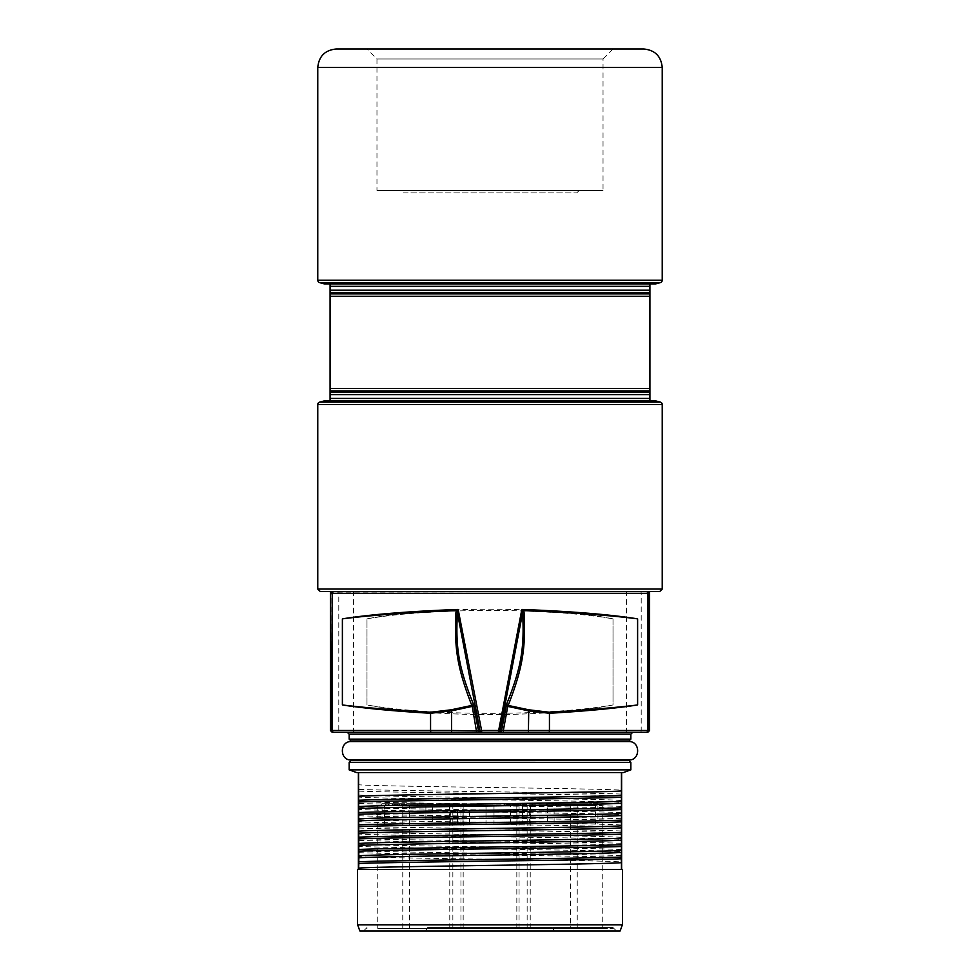 <?xml version="1.0" encoding="UTF-8"?>
<svg xmlns="http://www.w3.org/2000/svg" width="980" height="980" viewBox="0 0 980 980"><rect width="100%" height="100%" fill="white"/><g stroke="black" fill="none" stroke-linecap="round" stroke-linejoin="round"><path stroke-width="0.73" stroke-dasharray="4.9 3.68" d="M632.7 732.33L347.3 732.33M451.56 732.33L477.566 732.33M478.154 732.33L479.857 732.33M490 732.33L528.441 732.33M352.224 740.99L627.776 740.99M490 741.603L352.224 741.603L490 741.603M352.224 759.966L627.776 760.014M352.224 760.59L627.776 760.59M630.851 769.851L349.149 769.851M356.622 772.571L623.378 772.571M622.545 869.493L490 869.493L621.626 869.493L621.43 861.984C604.979 860.158 375.022 858.333 358.57 856.495L358.521 869.493L490 869.493L357.455 869.493M621.43 772.571L621.43 861.984M621.173 855.601C582.769 854.033 397.231 852.465 358.827 850.897L358.57 846.255C375.022 848.08 604.979 849.905 621.43 851.73M621.43 849.685C604.979 847.859 375.022 846.022 358.57 844.197L358.57 846.255M358.57 844.197L358.57 833.956C375.022 835.781 604.979 837.606 621.43 839.431M621.173 845.03C582.769 843.462 397.231 841.894 358.827 840.338M621.173 843.302C582.769 841.734 397.231 840.166 358.827 838.598M621.43 837.373C604.979 835.548 375.022 833.723 358.57 831.898L358.57 833.956M358.57 831.898L358.57 821.644C375.022 823.482 604.979 825.307 621.43 827.132M621.173 832.731C582.769 831.163 397.231 829.595 358.827 828.027M621.173 831.003C582.769 829.435 397.231 827.867 358.827 826.299M621.43 825.074C604.979 823.249 375.022 821.424 358.57 819.598L358.57 821.644M358.57 819.598L358.57 809.345C375.022 811.17 604.979 813.008 621.43 814.833M621.173 820.432C582.769 818.864 397.231 817.295 358.827 815.728M621.173 818.692C582.769 817.124 397.231 815.568 358.827 814M621.43 812.775C604.979 810.95 375.022 809.125 358.57 807.3L358.57 809.345M358.57 807.3L358.57 797.046C375.022 798.872 604.979 800.697 621.43 802.522M621.173 808.133C582.769 806.564 397.231 804.997 358.827 803.429M621.173 806.393C582.769 804.825 397.231 803.257 358.827 801.701M621.43 800.476C604.979 798.651 375.022 796.826 358.57 795.001L358.57 797.046M358.57 795.001L358.57 784.747C375.022 786.573 604.979 788.398 621.43 790.223M621.173 795.821C582.769 794.266 397.231 792.698 358.827 791.13M621.173 794.094C582.769 792.526 397.231 790.958 358.827 789.39M358.57 772.571L358.57 784.747M358.57 856.495L358.827 850.897M357.455 924.851L622.545 924.851M358.57 869.493L621.43 869.493M621.173 857.329C582.769 855.773 397.231 854.205 358.827 852.637M359.88 931L620.12 931M425.81 931L616.469 931L363.531 931L425.81 931L427.562 927.546L613.015 927.546L427.562 927.546M490 928.538L613.015 928.538L490 928.538M570.544 928.538L377.753 928.538L602.247 928.538L570.544 928.538L570.544 805.523L554.104 805.523L554.104 823.984L510.507 823.984M527.142 928.538L527.142 805.523L547.636 805.523L547.636 823.984M508.032 823.984L554.104 823.984M522.597 823.984L457.403 823.984L522.597 823.984L522.597 805.523L457.403 805.523L522.597 805.523M516.975 823.984L516.975 805.523L554.104 805.523M577.232 928.538L577.232 805.523L602.247 805.523L506.611 805.523L516.938 805.523L516.938 803.686L511.94 803.686L518.604 803.686L516.607 803.686L516.938 805.523L516.938 803.686L516.938 805.523L515.933 803.686L516.938 805.523M577.232 805.523L570.544 805.523M574.525 805.523L545.125 805.523L574.525 805.523M587.792 805.523L572.418 805.523L598.045 805.523L587.792 805.523L587.792 803.686L572.418 803.686L591.638 803.686L576.902 803.686L587.792 803.686L587.792 805.523L587.792 803.686M597.923 805.523L597.923 823.984M529.653 823.984L529.653 805.523M519.057 928.538L519.057 805.523L595.448 805.523L595.448 823.984M516.827 928.538L516.827 805.523L519.057 805.523M527.179 823.984L527.179 805.523L493.994 805.523L493.994 823.984L493.994 805.523L516.827 805.523M463.173 928.538L463.173 805.523L486.007 805.523L486.007 823.984L486.007 805.523L384.552 805.523L384.552 823.984M527.179 805.523L595.448 805.523M542.246 805.523L518.31 805.523L542.246 805.523M556.603 805.523L575.187 805.523L552.12 805.523L556.603 805.523L556.603 803.686L559.163 803.686L552.12 803.686L556.603 803.686M541.156 803.686L520.16 803.686L541.156 803.686M559.163 805.523L559.163 803.686L561.736 803.686L555.329 803.686L573.9 803.686L552.12 803.686L565.57 803.686L559.163 803.686L559.163 805.523M568.78 803.686L565.57 803.686L571.977 803.686L568.78 803.686L568.78 805.523L568.78 803.686M573.9 803.686L571.977 803.686L575.187 803.686L573.9 803.686L573.9 805.523L573.9 803.686M565.57 803.686L561.736 803.686L568.143 803.686L565.57 803.686L565.57 805.523L565.57 803.686M570.066 803.686L568.143 803.686L571.34 803.686L570.066 803.686L570.066 805.523L570.066 803.686M571.977 803.686L571.34 803.686L571.977 805.523L571.977 803.686M552.12 805.523L552.12 803.686M555.329 805.523L555.329 803.686M558.527 805.523L558.527 803.686L558.527 805.523M561.736 805.523L561.736 803.686L561.736 805.523M575.187 805.523L575.187 803.686L575.187 805.523M553.406 805.523L553.406 803.686M555.966 805.523L555.966 803.686M557.253 805.523L557.253 803.686M568.143 805.523L568.143 803.686L568.143 805.523M571.34 805.523L571.34 803.686L571.34 805.523M460.943 928.538L460.943 805.523L463.173 805.523M384.552 805.523L460.943 805.523M402.768 928.538L402.768 805.523L377.753 805.523L382.077 805.523L382.077 823.984M452.821 823.984L452.821 805.523M437.754 805.523L461.69 805.523L437.754 805.523M425.112 805.523L417.419 805.523L425.112 805.523L425.112 803.686L421.265 803.686L425.112 803.686L425.112 805.523M438.844 803.686L459.841 803.686L438.844 803.686M417.419 803.686L421.265 803.686L417.419 803.686L417.419 805.523L417.419 803.686M421.265 805.523L421.265 803.686M409.456 928.538L409.456 805.523L402.768 805.523M409.456 805.523L425.896 805.523L425.896 823.984M452.858 928.538L452.858 805.523L432.364 805.523L432.364 823.984M425.896 805.523L382.077 805.523M463.026 823.984L463.026 805.523M405.475 805.523L434.875 805.523L405.475 805.523M381.747 805.523L404.813 805.523L381.747 805.523L381.747 803.686L404.813 803.686L381.747 803.686L381.747 805.523M450.347 823.984L450.347 805.523M407.227 803.686L433.025 803.686L407.227 803.686M400.967 803.686L399.693 803.686L400.967 803.686L400.967 805.523L400.967 803.686M382.384 803.686L385.593 803.686L382.384 803.686L382.384 805.523M404.177 803.686L386.88 803.686L404.177 803.686L404.177 805.523L404.177 803.686M399.693 805.523L399.693 803.686L399.693 805.523M397.77 805.523L397.77 803.686M394.56 805.523L394.56 803.686M392 805.523L392 803.686M388.791 805.523L388.791 803.686M386.88 805.523L386.88 803.686L386.88 805.523M385.593 805.523L385.593 803.686L385.593 805.523M383.033 805.523L383.033 803.686M388.154 805.523L388.154 803.686M392.637 805.523L392.637 803.686M395.21 805.523L395.21 803.686M399.044 805.523L399.044 803.686M401.616 805.523L401.616 803.686M404.813 805.523L404.813 803.686L404.813 805.523M402.89 805.523L402.89 803.686M449.771 928.538L449.771 805.523L452.858 805.523M530.229 928.538L530.229 805.523L449.771 805.523M527.142 805.523L530.229 805.523M547.636 805.523L432.364 805.523M490 805.523L474.933 805.523L490 805.523M533.022 805.523L508.485 805.523L533.022 805.523L533.022 803.686L508.485 803.686L533.022 803.686M469.494 823.984L469.494 805.523M510.507 823.947L510.507 805.523M490 803.686L476.782 803.686L490 803.686M508.485 805.523L508.485 803.686M509.135 803.686L532.373 803.686L509.135 803.686L509.135 805.523L532.373 805.523L532.373 803.686M532.373 805.523L509.135 805.523M520.368 805.523L529.151 805.523L520.368 805.523L520.368 803.686L512.356 803.686L529.151 803.686L520.368 803.686L520.368 805.523M515.051 805.523L526.456 805.523L515.051 805.523L515.051 803.686L526.456 803.686L515.051 803.686L515.051 805.523M517.734 805.523L523.761 805.523L517.734 805.523L517.734 803.686L523.761 803.686L517.734 803.686L517.734 805.523M521.14 805.523L521.14 803.686L521.14 805.523M529.151 805.523L529.151 803.686L529.151 805.523M512.356 805.523L512.356 803.686L512.356 805.523M526.456 805.523L526.456 803.686L526.456 805.523M523.761 805.523L523.761 803.686L523.761 805.523M572.773 803.686L546.975 803.686L572.773 803.686M572.418 805.523L572.418 803.686L572.418 805.523M598.045 803.686L591.638 803.686L598.045 803.686L598.045 805.523L598.045 803.686M591.638 805.523L591.638 803.686L591.638 805.523M576.902 805.523L576.902 803.686M457.403 823.984L457.403 805.523M517.93 805.523L518.604 805.523L517.93 805.523L517.93 803.686M510.274 803.686L513.606 803.686L510.274 803.686L510.274 805.523M506.942 803.686L507.603 803.686L506.611 803.686L506.942 805.523L506.942 803.686M514.941 803.686L513.937 803.686L514.941 803.686L514.941 805.523L514.941 803.686L514.941 805.523L513.937 805.523L513.937 803.686L511.609 803.686L513.937 803.686L513.937 805.523L511.609 805.523L511.609 803.686L510.605 803.686L511.609 803.686L511.609 805.523L510.605 805.523L510.605 803.686L509.6 803.686L510.605 803.686L510.605 805.523L509.6 805.523L509.6 803.686L508.939 803.686L509.6 803.686L509.6 805.523L508.939 805.523L508.939 803.686L508.608 805.523L508.608 803.686M518.604 805.523L518.604 803.686L518.604 805.523M515.272 805.523L515.272 803.686L515.272 805.523M513.606 805.523L513.606 803.686M511.94 805.523L511.94 803.686M507.603 805.523L507.603 803.686L507.603 805.523M506.611 805.523L506.611 803.686L506.611 805.523M513.275 805.523L513.275 803.686M517.599 805.523L517.599 803.686M516.264 805.523L516.264 803.686M515.602 805.523L515.602 803.686M514.598 805.523L514.598 803.686M508.277 805.523L508.277 803.686L508.277 805.523M516.607 805.523L515.933 805.523L516.607 805.523L516.607 803.686M515.933 805.523L515.933 803.686L515.933 805.523L514.941 805.523L515.933 805.523M508.608 805.523L508.939 803.686M508.939 805.523L509.6 805.523L509.6 803.686M509.6 805.523L510.605 805.523L510.605 803.686M510.605 805.523L511.609 805.523L511.609 803.686M511.609 805.523L514.941 805.523M332.232 732.33L333.702 732.33A1.85 1.85 90 0 1 331.853 730.492L649.605 730.492M659.761 591.491L339.693 591.491A1.85 0.894 -90 0 0 338.798 593.329L338.798 730.492A1.85 0.894 90 0 0 339.693 732.33L640.308 732.33A1.85 0.894 90 0 0 641.202 730.492L641.202 593.329L331.007 592.839M649.066 591.491L648.417 591.491L649.066 593.329L648.148 593.329L648.148 730.492A1.85 1.85 90 0 1 646.298 732.33L647.768 732.33M320.24 591.491L333.016 591.491M646.616 591.491L490 591.491M662.223 589.029L317.777 589.029M339.693 591.491L333.384 591.491M331.583 591.491L330.395 591.491L331.583 591.491L330.934 593.329M330.934 591.491L330.934 592.986M613.015 618.858C547.624 606.02 432.376 606.02 366.986 618.858L366.986 704.963C432.376 717.801 547.624 717.801 613.015 704.963L613.015 618.858C549.155 607.686 430.845 607.686 366.986 618.858L366.986 704.963C430.845 716.135 549.155 716.135 613.015 704.963L613.015 618.858M648.417 591.491L646.984 591.491L648.417 591.491L649.066 592.986M324.564 400.82L330.089 400.82L330.089 388.497L649.912 388.497L649.912 400.82L655.436 400.82M655.436 283.955L649.912 283.955L649.912 286.332L330.089 286.332L330.089 283.955L324.564 283.955M649.912 388.497L649.912 286.332M330.089 388.497L330.089 286.332M336.238 49L643.762 49M366.986 49L613.015 49L366.986 49L376.969 58.984L603.031 58.984L603.031 190.463L376.969 190.463L603.031 190.463M613.015 49L603.031 58.984L376.969 58.984L376.969 190.463M400.82 190.463L579.18 190.463L400.82 190.463L403.282 192.925L576.718 192.925L403.282 192.925M576.718 192.925L579.18 190.463M630.851 739.128L349.149 739.128M630.851 734.179L349.149 734.179M629.025 740.966L350.975 740.966M350.975 760.603L629.025 760.603M349.149 762.452L630.851 762.452M554.19 931L552.438 927.546M330.395 730.492L331.853 730.492L331.853 593.329A1.85 1.85 -90 0 1 333.702 591.491M354.895 732.33A1.85 1.446 90 0 1 353.449 730.492L353.449 593.329A1.85 1.446 -90 0 1 354.895 591.491M625.105 732.33A1.85 1.446 90 0 0 626.551 730.492L626.551 593.329A1.85 1.446 -90 0 0 625.105 591.491M646.298 591.491A1.85 1.85 -90 0 1 648.148 593.329L641.202 593.329A1.85 0.894 -90 0 0 640.308 591.491M662.223 404.52L317.777 404.52M319.603 402.143L660.398 402.143M330.089 400.82L649.912 400.82M330.089 398.444L649.912 398.444M330.089 394.585L649.912 394.585M649.912 296.266L330.089 296.266M649.912 293.89L330.089 293.89M649.912 292.567L330.089 292.567M649.912 290.19L330.089 290.19M649.912 283.955L330.089 283.955M660.398 282.62L319.603 282.62M662.223 67.449L317.777 67.449M662.223 280.243L317.777 280.243M330.089 390.873L649.912 390.873M330.089 392.208L649.912 392.208M352.224 741.566L627.776 741.566M613.015 928.538L613.015 927.546L616.469 931M366.986 928.538L366.986 927.546L363.531 931M602.247 805.523L602.247 928.538M546.607 803.686L548.457 805.523M520.16 803.686L518.31 805.523M377.753 805.523L377.753 928.538M459.841 803.686L461.69 805.523M433.393 803.686L431.543 805.523M449.404 805.523L449.404 823.984M406.577 803.686L404.74 805.523M433.025 803.686L434.875 805.523M476.782 803.686L474.933 805.523L476.782 803.686M503.218 803.686L505.068 805.523L503.218 803.686M530.596 805.523L530.596 823.984M546.975 803.686L545.125 805.523M573.423 803.686L575.26 805.523"/><path stroke-width="1.47" d="M649.605 591.491L649.605 730.492L647.768 732.33L528.441 732.33L632.7 732.33L630.851 734.179L349.149 734.179L347.3 732.33L451.56 732.33L332.232 732.33L330.395 730.492L330.395 591.491M479.857 732.33L490 732.33M627.776 741.566L350.975 740.966L629.025 740.966L630.851 739.128L349.149 739.128L349.149 734.179M627.776 760.014L350.975 760.603L349.149 762.452L349.149 769.851L630.851 769.851L630.851 762.452L349.149 762.452M630.851 769.851L623.378 772.571L356.622 772.571L349.149 769.851M358.57 772.571L358.827 863.478L358.57 869.493L357.455 869.493L357.455 924.851L622.545 924.851L622.545 869.493L358.57 869.493M358.374 869.493L358.374 772.571M358.827 861.751C397.231 860.183 582.769 858.615 621.173 857.047L621.43 852.404C604.979 854.229 375.022 856.055 358.57 857.88M358.57 855.834C375.022 854.009 604.979 852.183 621.43 850.346L621.43 852.404M621.43 850.346L621.43 840.105C604.979 841.93 375.022 843.755 358.57 845.581M358.57 843.535C375.022 841.698 604.979 839.872 621.43 838.047L621.43 840.105M621.43 838.047L621.43 827.806C604.979 829.631 375.022 831.457 358.57 833.282M358.57 831.224C375.022 829.399 604.979 827.573 621.43 825.748L621.43 827.806M621.43 825.748L621.43 815.495C604.979 817.332 375.022 819.158 358.57 820.983M358.57 818.925C375.022 817.1 604.979 815.274 621.43 813.449L621.43 815.495M621.43 813.449L621.43 803.196C604.979 805.021 375.022 806.846 358.57 808.684M358.57 806.626C375.022 804.801 604.979 802.975 621.43 801.15L621.43 803.196M621.43 801.15L621.43 790.897C604.979 792.722 375.022 794.547 358.57 796.373M621.43 772.571L621.43 790.897M621.626 869.493L621.626 772.571M358.57 868.133C375.022 866.308 604.979 864.483 621.43 862.657L621.43 869.493M621.43 862.657L621.173 857.047M358.827 851.179C397.231 849.611 582.769 848.055 621.173 846.487M358.827 849.452C397.231 847.884 582.769 846.316 621.173 844.748M358.827 838.88C397.231 837.312 582.769 835.744 621.173 834.188M358.827 837.153C397.231 835.585 582.769 834.017 621.173 832.449M358.827 826.581C397.231 825.013 582.769 823.445 621.173 821.877M358.827 824.842C397.231 823.286 582.769 821.718 621.173 820.15M358.827 814.282C397.231 812.714 582.769 811.146 621.173 809.578M358.827 812.543C397.231 810.975 582.769 809.419 621.173 807.851M358.827 801.983C397.231 800.415 582.769 798.847 621.173 797.279M358.827 800.244C397.231 798.676 582.769 797.108 621.173 795.552M622.361 924.851L620.12 931L359.88 931L357.639 924.851M510.507 823.947L508.032 823.984M358.827 863.478C397.231 861.922 582.769 860.354 621.173 858.786M548.812 732.33A1.85 0.625 -90 0 0 549.437 730.492L528.441 730.492L528.441 732.33L451.56 732.33L451.56 730.492L332.208 730.492L332.208 593.329L649.066 593.329L648.417 591.491M333.702 732.33L339.693 732.33M640.308 732.33L646.298 732.33M522.487 611.483A1.85 1.09 147 0 1 523.565 610.589L524.043 612.12A1.85 1.103 174.9 0 0 522.597 612.892L500.021 730.798A1.85 1.74 -90 0 1 498.318 732.33L521.838 609.438L522.597 612.892C524.533 648.086 521.287 667.503 506.636 704.118L501.527 730.798A1.85 1.74 -90 0 1 499.812 732.33L503.353 732.33L503.353 730.492L481.596 730.492L458.162 609.438L455.957 612.12C454.144 647.596 457.096 667.588 471.797 705.429L451.266 709.789L430.722 712.227C393.017 710.01 363.58 707.585 342.388 704.963L342.388 618.858C370.122 614.472 408.709 611.336 458.162 609.438L457.403 612.892C455.467 648.086 458.714 667.503 473.365 704.118L478.473 730.798L451.56 730.492L451.56 710.843L430.563 713.281C393.286 711.064 363.899 708.283 342.388 704.963L342.388 618.858C369.313 615.366 407.337 612.61 456.435 610.589A1.85 1.09 -147 0 1 457.513 611.483M649.605 730.492L549.437 730.492L549.437 713.281A1.85 0.625 -93 0 0 549.278 712.227C586.983 710.01 616.42 707.585 637.613 704.963L637.613 618.858C610.663 615.366 572.639 612.61 523.565 610.589L521.838 609.438C571.291 611.336 609.879 614.472 637.613 618.858L637.613 704.963C616.101 708.283 586.714 711.064 549.437 713.281L528.441 710.843L507.763 706.384L503.353 730.492L528.441 730.492L528.735 709.789L508.204 705.429L507.763 706.384L506.06 706.078M662.223 589.029L317.777 589.029L320.24 591.491L659.761 591.491L662.223 589.029L662.223 404.52A2.462 2.462 0 0 0 660.398 402.143L655.436 400.82L649.912 400.82L649.912 283.955L655.436 283.955L660.398 282.62L319.603 282.62L324.564 283.955L330.089 283.955L330.089 296.266L649.912 296.266M490 591.491L646.616 591.491M333.016 591.491L330.934 593.329L332.967 591.491M333.47 591.491A1.85 1.85 90 0 0 331.632 593.329L330.934 593.329L330.934 591.491M330.934 592.986L331.583 591.491M649.066 593.329L646.984 591.491L649.066 593.329L649.066 591.491M317.777 589.029L317.777 404.52A2.462 2.462 0 0 1 319.603 402.143L324.564 400.82L649.912 400.82M649.912 388.497L330.089 388.497L330.089 296.266M330.089 388.497L330.089 400.82M660.398 282.62A2.462 2.462 0 0 0 662.223 280.243L317.777 280.243A2.462 2.462 0 0 0 319.603 282.62M490 49L336.238 49C325.029 50.09 318.88 56.24 317.777 67.449L662.223 67.449C661.12 56.24 654.971 50.09 643.762 49L490 49M455.957 612.12A1.85 1.103 -174.9 0 1 457.403 612.892L479.98 730.798L478.473 730.798A1.85 1.74 -90 0 0 480.188 732.33M451.266 709.789L451.56 710.843L472.238 706.384L471.797 705.429A1.85 0.98 156.6 0 0 473.365 704.118M481.682 732.33A1.85 1.74 -90 0 1 479.98 730.798L481.596 730.492L481.682 732.33M476.648 732.33L472.238 706.384L473.94 706.078M524.043 612.12C525.856 647.596 522.904 667.576 508.204 705.429A1.85 0.98 -156.6 0 1 506.636 704.118M549.278 712.227L528.735 709.789M627.776 760.59L350.975 760.603M430.722 712.227A1.85 0.625 -87 0 0 430.563 713.281L430.563 730.492A1.85 0.625 -90 0 0 431.188 732.33M646.126 732.33A1.85 1.678 -90 0 0 647.792 730.492L647.792 593.329A1.85 1.678 90 0 0 646.126 591.491M333.874 732.33A1.85 1.678 -90 0 1 332.208 730.492L330.395 730.492M333.47 732.33A1.85 1.85 -90 0 1 331.632 730.492L332.208 593.329A1.85 1.678 90 0 1 333.874 591.491M646.53 732.33A1.85 1.85 -90 0 0 648.368 730.492L648.368 593.329A1.85 1.85 90 0 0 646.53 591.491M317.777 404.52L662.223 404.52M319.603 402.143L660.398 402.143M330.089 390.873L649.912 390.873M649.912 283.955L330.089 283.955M649.912 286.332L330.089 286.332M649.912 290.19L330.089 290.19M649.912 292.567L330.089 292.567M649.912 293.89L330.089 293.89M330.089 392.208L649.912 392.208M330.089 394.585L649.912 394.585M330.089 398.444L649.912 398.444M630.851 734.179L630.851 739.128M350.975 740.966L349.149 739.128M627.776 740.99L629.025 740.966M490 741.566L628.695 741.566C640.602 740.99 640.602 760.578 628.695 760.014L351.305 760.014C339.399 760.578 339.399 740.99 351.305 741.566L490 741.566M629.025 760.603L630.851 762.452M662.223 280.243L662.223 67.449M317.777 280.243L317.777 67.449"/></g></svg>
